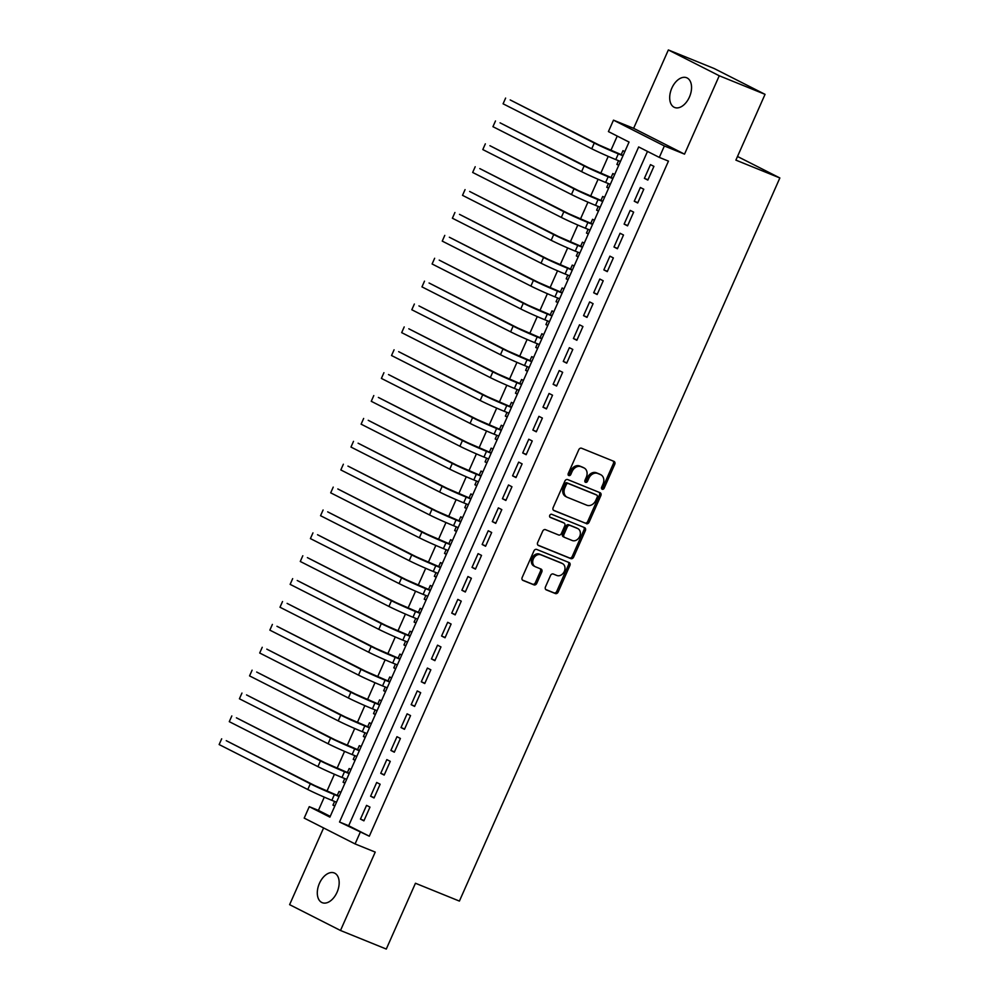 <?xml version="1.0" encoding="UTF-8"?>
<svg xmlns="http://www.w3.org/2000/svg" width="999" height="999" viewBox="0 0 999 999"><rect width="100%" height="100%" fill="white"/><g stroke="black" fill="none" stroke-linecap="round" stroke-linejoin="round"><path stroke-width="1.5" d="M602.21 489.26A1.723 1.361 116.9 0 0 604.158 488.199L614.735 464.335A2.46 1.936 116.9 0 0 613.935 461.363L581.568 448.239A2.46 1.936 116.9 0 0 578.771 449.75L568.206 473.613A1.723 1.361 116.9 0 0 570.716 474.637L572.09 471.553A7.867 6.206 116.9 0 1 581.031 466.695L583.716 467.794A7.867 6.206 116.9 0 1 584.09 467.957A7.867 6.206 116.9 0 1 586.288 477.31L584.927 480.394A1.723 1.361 116.9 0 0 587.437 481.418L588.811 478.334A7.867 6.206 116.9 0 1 597.752 473.476L600.449 474.575A7.867 6.206 116.9 0 1 600.811 474.737A7.867 6.206 116.9 0 1 603.009 484.09L601.648 487.175A1.723 1.361 116.9 0 0 602.21 489.26M601.573 488.611A1.723 1.361 116.9 0 0 602.784 487.5L613.361 463.636A2.46 1.936 116.9 0 0 613.086 461.014M568.131 475.037A1.723 1.361 116.9 0 0 569.343 473.938L570.716 470.854L572.09 471.553M584.852 481.818A1.723 1.361 116.9 0 0 586.063 480.719L587.437 477.634L588.811 478.334M337.038 892.282A16.034 9.853 -67.9 0 0 334.265 872.964A16.034 9.853 -67.9 0 0 319.43 883.353A16.034 9.853 -67.9 0 0 322.215 902.671A16.034 9.853 -67.9 0 0 337.038 892.282M689.422 97.065A16.034 9.853 -67.9 0 0 686.65 77.747A16.034 9.853 -67.9 0 0 671.827 88.137A16.034 9.853 -67.9 0 0 674.6 107.467A16.034 9.853 -67.9 0 0 689.422 97.065M545.466 586.888A2.46 1.936 116.9 0 0 546.278 589.872L555.357 593.543A2.46 1.936 116.9 0 0 558.154 592.032L569.892 565.521A2.46 1.936 116.9 0 0 569.093 562.549L536.725 549.425A2.46 1.936 116.9 0 0 533.941 550.936L522.19 577.447A2.46 1.936 116.9 0 0 522.989 580.419L533.953 584.865A2.46 1.936 116.9 0 0 536.75 583.354L541.783 572.015A2.46 1.936 116.9 0 0 540.971 569.03L535.539 566.833A6.581 5.182 116.9 0 1 535.227 566.683A6.581 5.182 116.9 0 1 533.478 558.666A6.581 5.182 116.9 0 1 540.859 554.807L562.175 563.448A6.581 5.182 116.9 0 1 562.487 563.598A6.581 5.182 116.9 0 1 564.223 571.615A6.581 5.182 116.9 0 1 556.843 575.474L553.296 574.025A2.46 1.936 116.9 0 0 550.499 575.549L545.466 586.888M360.152 832.479L355.082 843.93L304.195 818.106L309.265 806.668L329.895 817.132L629.045 142.058L608.416 131.593L613.486 120.155L664.372 145.966L659.303 157.405L638.673 146.94L339.523 822.015L369.305 836.2L668.456 161.126L659.303 157.405M765.047 94.343L719.255 75.762L668.356 49.95L714.16 68.519L765.047 94.343L735.888 160.127L779.857 177.959L459.403 901.086L415.447 883.253L386.288 949.05L340.497 930.481L375.224 852.097L355.082 843.93M668.356 49.95L633.628 128.322L684.527 154.146L719.255 75.762M684.527 154.146L664.372 145.966M586.313 523.688A2.46 1.936 116.9 0 0 589.11 522.177L600.849 495.666A2.46 1.936 116.9 0 0 600.049 492.694L567.682 479.57A2.46 1.936 116.9 0 0 564.885 481.081L553.146 507.592A2.46 1.936 116.9 0 0 553.946 510.564L584.939 522.989A2.46 1.936 116.9 0 0 587.724 521.478L599.475 494.967A2.46 1.936 116.9 0 0 599.2 492.345M585.377 530.594L573.626 557.105A2.46 1.936 116.9 0 1 570.829 558.616L538.473 545.491A2.46 1.936 116.9 0 1 537.662 542.519L542.694 531.181A2.46 1.936 116.9 0 1 545.491 529.657L558.616 534.977A2.46 1.936 116.9 0 0 561.401 533.466L564.735 525.936A2.46 1.936 116.9 0 0 563.936 522.964L550.274 517.42A1.723 1.361 116.9 0 1 551.66 514.273L584.565 527.622A2.46 1.936 116.9 0 1 585.377 530.594L583.99 529.907L572.252 556.406L573.626 557.105M323.601 827.959L289.61 904.657L340.497 930.481M334.603 801.435L332.954 805.144L334.865 805.918M340.871 792.344L339.036 791.42L337.262 795.416M344.742 778.558L343.094 782.267L345.005 783.029M351.011 769.467L349.175 768.531L347.402 772.539M354.882 755.669L353.234 759.377L355.144 760.152M361.163 746.578L359.315 745.641L357.542 749.65M365.022 732.779L363.374 736.488L365.284 737.262M371.303 723.701L369.455 722.764L367.682 726.773M375.162 709.902L373.514 713.611L375.424 714.385M381.443 700.811L379.595 699.874L377.822 703.883M385.302 687.012L383.653 690.721L385.564 691.495M391.583 677.921L389.747 676.997L387.962 681.006M395.442 664.135L393.793 667.844L395.704 668.618M401.723 655.044L399.887 654.108L398.114 658.116M405.582 641.246L403.933 644.954L405.844 645.729M411.863 632.155L410.027 631.231L408.254 635.227M415.721 618.369L414.086 622.077L415.984 622.852M422.003 609.278L420.167 608.341L418.394 612.35M425.861 595.479L424.225 599.188L426.123 599.962M432.142 586.388L430.307 585.464L428.534 589.46M436.001 572.602L434.365 576.311L436.263 577.085M442.282 563.511L440.447 562.574L438.673 566.583M446.141 549.712L444.505 553.421L446.416 554.195M452.422 540.621L450.586 539.697L448.813 543.693M456.281 526.835L454.645 530.544L456.555 531.318M462.562 517.744L460.726 516.808L458.953 520.816M466.421 503.946L464.785 507.654L466.695 508.429M472.702 494.855L470.866 493.931L469.093 497.927M476.573 481.068L474.925 484.777L476.835 485.539M482.842 471.978L481.006 471.041L479.233 475.049M486.713 458.179L485.064 461.888L486.975 462.662M492.982 449.088L491.146 448.151L489.373 452.16M496.853 435.289L495.204 438.998L497.115 439.772M503.121 426.211L501.286 425.274L499.512 429.283M506.993 412.412L505.344 416.121L507.255 416.895M513.274 403.321L511.426 402.385L509.652 406.393M517.132 389.523L515.484 393.231L517.395 394.006M523.414 380.432L521.565 379.508L519.792 383.516M527.272 366.645L525.624 370.354L527.534 371.128M533.553 357.555L531.718 356.618L529.932 360.627M537.412 343.756L535.764 347.465L537.674 348.239M543.693 334.665L541.858 333.741L540.072 337.737M547.552 320.879L545.904 324.588L547.814 325.362M553.833 311.788L551.997 310.851L550.224 314.86M557.692 297.989L556.043 301.698L557.954 302.472M563.973 288.898L562.137 287.974L560.364 291.97M567.832 275.112L566.196 278.821L568.094 279.595M574.113 266.021L572.277 265.085L570.504 269.093M577.971 252.223L576.336 255.931L578.234 256.706M584.253 243.132L582.417 242.208L580.644 246.204M588.111 229.345L586.475 233.054L588.374 233.828M594.393 220.255L592.557 219.318L590.784 223.326M598.251 206.456L596.615 210.165L598.526 210.939M604.532 197.365L602.697 196.441L600.923 200.437M608.391 183.579L606.755 187.275L608.666 188.049M614.672 174.488L612.837 173.551L611.063 177.56M647.839 180.095L653.92 166.371L650.486 164.623L644.405 178.346L647.839 180.095M637.699 202.984L643.781 189.248L640.347 187.5L634.265 201.236L637.699 202.984M627.559 225.861L633.641 212.138L630.207 210.389L624.125 224.113L627.559 225.861M617.419 248.751L623.501 235.015L620.067 233.267L613.985 247.003L617.419 248.751M607.28 271.628L613.361 257.904L609.927 256.156L603.846 269.892L607.28 271.628M597.14 294.518L603.221 280.781L599.787 279.046L593.693 292.769L597.14 294.518M587 317.395L593.081 303.671L589.647 301.923L583.553 315.659L587 317.395M576.86 340.284L582.941 326.548L579.507 324.812L573.414 338.536L576.86 340.284M566.72 363.161L572.802 349.438L569.368 347.689L563.274 361.426L566.72 363.161M556.58 386.051L562.662 372.315L559.215 370.579L553.134 384.303L556.58 386.051M546.441 408.928L552.522 395.204L549.075 393.456L542.994 407.192L546.441 408.928M536.288 431.818L542.382 418.082L538.936 416.346L532.854 430.07L536.288 431.818M526.148 454.707L532.242 440.971L528.796 439.223L522.714 452.959L526.148 454.707M516.008 477.584L522.102 463.861L518.656 462.112L512.574 475.836L516.008 477.584M505.869 500.474L511.95 486.738L508.516 484.99L502.435 498.726L505.869 500.474M495.729 523.351L501.81 509.627L498.376 507.879L492.295 521.603L495.729 523.351M485.589 546.241L491.67 532.504L488.236 530.756L482.155 544.492L485.589 546.241M475.449 569.118L481.53 555.394L478.096 553.646L472.015 567.382L475.449 569.118M465.309 592.007L471.391 578.271L467.957 576.535L461.875 590.259L465.309 592.007M455.169 614.885L461.251 601.161L457.817 599.412L451.735 613.149L455.169 614.885M445.03 637.774L451.111 624.038L447.677 622.302L441.583 636.026L445.03 637.774M434.89 660.651L440.971 646.927L437.537 645.179L431.443 658.915L434.89 660.651M424.75 683.541L430.831 669.805L427.397 668.069L421.303 681.793L424.75 683.541M414.61 706.418L420.691 692.694L417.245 690.946L411.163 704.682L414.61 706.418M404.47 729.307L410.552 715.571L407.105 713.835L401.024 727.559L404.47 729.307M394.318 752.197L400.412 738.461L396.965 736.713L390.884 750.449L394.318 752.197M384.178 775.074L390.272 761.35L386.825 759.602L380.744 773.326L384.178 775.074M374.038 797.964L380.132 784.227L376.685 782.479L370.604 796.215L374.038 797.964M647.489 151.423L348.676 825.736L369.305 836.2M366.546 805.369L360.464 819.093L363.898 820.841L369.98 807.117L366.546 805.369M617.232 136.076L610.876 150.424M608.229 156.393L600.736 173.314M598.089 179.271L590.584 196.191M587.949 202.16L580.444 219.081M577.809 225.037L570.304 241.958M567.669 247.927L560.164 264.847M557.529 270.804L550.024 287.737M547.39 293.694L539.885 310.614M537.25 316.571L529.745 333.504M527.11 339.46L519.605 356.381M516.958 362.337L509.465 379.27M506.818 385.227L499.325 402.147M496.678 408.116L489.185 425.037M486.538 430.994L479.045 447.914M476.398 453.883L468.906 470.804M466.258 476.76L458.766 493.681M456.118 499.65L448.613 516.57M445.979 522.527L438.474 539.448M435.839 545.417L428.334 562.337M425.699 568.294L418.194 585.227M415.559 591.183L408.054 608.104M405.419 614.06L397.914 630.993M395.279 636.95L387.774 653.87M385.139 659.827L377.634 676.76M374.987 682.717L367.495 699.637M364.847 705.606L357.355 722.527M354.707 728.483L347.215 745.404M344.568 751.373L337.075 768.293M334.428 774.25L326.935 791.171M324.288 797.14L318.419 810.389L330.232 816.37M624.812 151.598L622.976 150.662L621.203 154.67M618.543 160.689L616.895 164.398L618.731 165.335M606.755 187.275L608.591 188.212M596.615 210.165L598.451 211.101M586.475 233.054L588.311 233.978M576.336 255.931L578.171 256.868M566.196 278.821L568.031 279.745M556.043 301.698L557.892 302.635M545.904 324.588L547.752 325.512M535.764 347.465L537.612 348.401M525.624 370.354L527.46 371.278M515.484 393.231L517.32 394.168M505.344 416.121L507.18 417.058M495.204 438.998L497.04 439.935M485.064 461.888L486.9 462.824M474.925 484.777L476.76 485.701M464.785 507.654L466.62 508.591M454.645 530.544L456.481 531.468M444.505 553.421L446.341 554.358M434.365 576.311L436.201 577.235M424.225 599.188L426.061 600.124M414.086 622.077L415.921 623.001M403.933 644.954L405.781 645.891M393.793 667.844L395.641 668.768M383.653 690.721L385.489 691.658M373.514 713.611L375.349 714.547M363.374 736.488L365.209 737.424M353.234 759.377L355.07 760.314M343.094 782.267L344.93 783.191M332.954 805.144L334.79 806.081M779.857 177.959L737.512 156.481M318.419 810.389L309.265 806.668M633.628 128.322L613.486 120.155M348.676 825.736L339.523 822.015M616.895 164.398L618.806 165.172M644.405 178.346L647.976 179.795M634.265 201.236L637.837 202.685M624.125 224.113L627.697 225.562M613.985 247.003L617.557 248.451M603.846 269.892L607.404 271.328M593.693 292.769L597.265 294.218M583.553 315.659L587.125 317.108M573.414 338.536L576.985 339.985M563.274 361.426L566.845 362.874M553.134 384.303L556.705 385.751M542.994 407.192L546.565 408.641M532.854 430.07L536.426 431.518M522.714 452.959L526.286 454.408M512.574 475.836L516.146 477.285M502.435 498.726L506.006 500.174M492.295 521.603L495.866 523.051M482.155 544.492L485.726 545.941M472.015 567.382L475.586 568.818M461.875 590.259L465.434 591.708M451.735 613.149L455.294 614.597M441.583 636.026L445.154 637.474M431.443 658.915L435.015 660.364M421.303 681.793L424.875 683.241M411.163 704.682L414.735 706.131M401.024 727.559L404.595 729.008M390.884 750.449L394.455 751.897M380.744 773.326L384.315 774.774M370.604 796.215L374.175 797.664M360.464 819.093L364.036 820.541M599.8 474.25A7.867 6.206 116.9 0 0 599.437 474.038A7.867 6.206 116.9 0 0 599.063 473.876L600.449 474.575M587.437 477.634A7.867 6.206 116.9 0 1 596.366 472.777L599.063 473.876M583.079 467.457A7.867 6.206 116.9 0 0 582.717 467.257A7.867 6.206 116.9 0 0 582.342 467.095L583.716 467.794M570.716 470.854A7.867 6.206 116.9 0 1 579.645 465.996L582.342 467.095M553.421 510.214L584.939 522.989M597.24 497.115A1.723 1.361 116.9 0 0 596.678 495.042L568.269 483.516A1.723 1.361 116.9 0 0 566.308 484.577L564.872 487.837A7.867 6.206 116.9 0 0 567.057 497.19A7.867 6.206 116.9 0 0 567.432 497.352L586.85 505.232A7.867 6.206 116.9 0 0 595.791 500.374L597.24 497.115M595.466 494.418A1.723 1.361 116.9 0 0 595.304 494.343L596.678 495.042M567.057 497.19L565.684 496.491A7.867 6.206 116.9 0 1 563.498 487.137L564.934 483.878A1.723 1.361 116.9 0 1 566.895 482.817L595.304 494.343M537.949 545.142L569.455 557.929A2.46 1.936 116.9 0 0 572.252 556.406M562.787 522.377A2.46 1.936 116.9 0 0 562.562 522.265L549.85 517.107M572.227 540.509A6.581 5.182 116.9 0 0 579.607 536.65A6.581 5.182 116.9 0 0 577.872 528.633A6.581 5.182 116.9 0 0 577.559 528.483L570.054 525.449A2.46 1.936 116.9 0 0 567.257 526.96L563.923 534.49A2.46 1.936 116.9 0 0 564.722 537.462L572.227 540.509M576.798 528.096A6.581 5.182 116.9 0 0 576.498 527.934A6.581 5.182 116.9 0 0 576.186 527.797L577.559 528.483M564.497 537.35L563.349 536.763A2.46 1.936 116.9 0 1 562.549 533.791L565.884 526.261A2.46 1.936 116.9 0 1 568.681 524.75L576.186 527.797M583.99 529.907A2.46 1.936 116.9 0 0 583.716 527.272M561.401 563.061A6.581 5.182 116.9 0 0 561.101 562.899A6.581 5.182 116.9 0 0 560.789 562.762L562.175 563.448M534.165 566.133A6.581 5.182 116.9 0 1 533.853 565.983A6.581 5.182 116.9 0 1 532.105 557.979A6.581 5.182 116.9 0 1 539.485 554.108L560.789 562.762M522.465 580.069L532.579 584.178A2.46 1.936 116.9 0 0 535.377 582.654L540.409 571.316A2.46 1.936 116.9 0 0 540.122 568.693M545.754 589.51L553.983 592.857A2.46 1.936 116.9 0 0 556.768 591.333L568.518 564.835A2.46 1.936 116.9 0 0 568.244 562.212M623.114 155.457L598.851 144.905L510.202 99.937L594.268 143.044A18.794 0.762 23.9 0 0 618.319 153.858L622.976 155.744M503.084 103.809L505.619 98.077L503.084 103.809L591.733 148.764A18.794 0.762 23.9 0 0 615.784 159.578L620.441 161.463M612.974 178.334L588.711 167.795L500.062 122.827L584.128 165.934A18.794 0.762 23.9 0 0 608.179 176.736L612.837 178.621M492.944 126.686L495.479 120.966L492.944 126.686L581.593 171.653A18.794 0.762 23.9 0 0 605.644 182.455L610.302 184.353M602.822 201.224L578.571 190.672L489.922 145.704L573.988 188.811A18.794 0.762 23.9 0 0 598.039 199.625L602.697 201.511M482.804 149.575L485.339 143.844L482.804 149.575L571.453 194.53A18.794 0.762 23.9 0 0 595.504 205.344L600.162 207.23M592.682 224.101L568.431 213.561L479.782 168.594L563.848 211.701A18.794 0.762 23.9 0 0 587.899 222.502L592.557 224.388M472.664 172.452L475.199 166.733L472.664 172.452L561.313 217.42A18.794 0.762 23.9 0 0 585.364 228.222L590.022 230.12M582.542 246.99L558.291 236.438L469.642 191.471L553.708 234.578A18.794 0.762 23.9 0 0 577.759 245.392L582.417 247.277M462.525 195.342L465.059 189.623L462.525 195.342L551.173 240.309A18.794 0.762 23.9 0 0 575.224 251.111L579.882 252.997M572.34 269.842L548.139 259.328L459.503 214.36L543.568 257.467A18.794 0.762 23.9 0 0 567.619 268.269L572.277 270.167M452.385 218.219L454.92 212.5L452.385 218.219L541.033 263.187A18.794 0.762 23.9 0 0 565.084 273.988L569.742 275.886M562.262 292.757L537.999 282.205L449.35 237.238L533.429 280.357A18.794 0.762 23.9 0 0 557.479 291.159L562.137 293.044M442.245 241.109L444.78 235.389L442.245 241.109L530.894 286.076A18.794 0.762 23.9 0 0 554.944 296.878L559.602 298.763M552.06 315.609L527.859 305.095L439.21 260.127L523.289 303.234A18.794 0.762 23.9 0 0 547.34 314.036L551.997 315.934M432.105 263.986L434.64 258.266L432.105 263.986L520.754 308.953A18.794 0.762 23.9 0 0 544.805 319.755L549.462 321.653M541.982 338.524L517.719 327.972L429.071 283.004L513.149 326.124A18.794 0.762 23.9 0 0 537.2 336.925L541.858 338.811M421.965 286.875L424.5 281.156L421.965 286.875L510.614 331.843A18.794 0.762 23.9 0 0 534.665 342.645L539.323 344.53M531.78 361.376L507.579 350.861L418.931 305.894L502.997 349.001A18.794 0.762 23.9 0 0 527.06 359.802L531.718 361.7M411.813 309.752L414.36 304.033L411.813 309.752L500.462 354.72A18.794 0.762 23.9 0 0 524.525 365.534L529.183 367.42M521.703 384.29L497.44 373.738L408.791 328.783L492.857 371.89A18.794 0.762 23.9 0 0 516.92 382.692L521.578 384.578M401.673 332.642L404.208 326.923L401.673 332.642L490.322 377.61A18.794 0.762 23.9 0 0 514.385 388.411L519.043 390.297M511.5 407.142L487.3 396.628L398.651 351.66L482.717 394.767A18.794 0.762 23.9 0 0 506.78 405.569L511.438 407.467M391.533 355.519L394.068 349.8L391.533 355.519L480.182 400.487A18.794 0.762 23.9 0 0 504.245 411.301L508.903 413.186M501.423 430.057L477.16 419.505L388.511 374.55L472.577 417.657A18.794 0.762 23.9 0 0 496.628 428.459L501.286 430.344M381.393 378.409L383.928 372.689L381.393 378.409L470.042 423.376A18.794 0.762 23.9 0 0 494.093 434.178L498.751 436.063M491.283 452.947L467.02 442.395L378.371 397.427L462.437 440.534A18.794 0.762 23.9 0 0 486.488 451.348L491.146 453.234M371.253 401.298L373.788 395.567L371.253 401.298L459.902 446.253A18.794 0.762 23.9 0 0 483.953 457.067L488.611 458.953M481.143 475.824L456.88 465.284L368.231 420.317L452.297 463.424A18.794 0.762 23.9 0 0 476.348 474.225L481.006 476.111M361.114 424.175L363.648 418.456L361.114 424.175L449.762 469.143A18.794 0.762 23.9 0 0 473.813 479.945L478.471 481.843M470.941 498.676L446.74 488.161L358.092 443.194L442.157 486.301A18.794 0.762 23.9 0 0 466.208 497.115L470.866 499.001M350.974 447.065L353.509 441.333L350.974 447.065L439.622 492.02A18.794 0.762 23.9 0 0 463.673 502.834L468.331 504.72M460.864 521.59L436.6 511.051L347.952 466.083L432.018 509.19A18.794 0.762 23.9 0 0 456.068 519.992L460.726 521.878M340.834 469.942L343.369 464.223L340.834 469.942L429.483 514.91A18.794 0.762 23.9 0 0 453.534 525.711L458.191 527.609M450.649 544.443L426.461 533.928L337.812 488.961L421.878 532.067A18.794 0.762 23.9 0 0 445.929 542.882L450.586 544.767M330.694 492.832L333.229 487.112L330.694 492.832L419.343 537.799A18.794 0.762 23.9 0 0 443.394 548.601L448.052 550.486M440.571 567.357L416.321 556.818L327.672 511.85L411.738 554.957A18.794 0.762 23.9 0 0 435.789 565.759L440.447 567.657M320.554 515.709L323.089 509.989L320.554 515.709L409.203 560.676A18.794 0.762 23.9 0 0 433.254 571.478L437.912 573.376M430.369 590.209L406.168 579.695L317.532 534.727L401.598 577.847A18.794 0.762 23.9 0 0 425.649 588.648L430.307 590.534M310.414 538.598L312.949 532.879L310.414 538.598L399.063 583.566A18.794 0.762 23.9 0 0 423.114 594.368L427.772 596.253M420.292 613.124L396.029 602.584L307.38 557.617L391.458 600.724A18.794 0.762 23.9 0 0 415.509 611.525L420.167 613.423M300.274 561.475L302.809 555.756L300.274 561.475L388.923 606.443A18.794 0.762 23.9 0 0 412.974 617.245L417.632 619.143M410.089 635.976L385.889 625.461L297.24 580.494L381.318 623.613A18.794 0.762 23.9 0 0 405.369 634.415L410.027 636.301M290.135 584.365L292.67 578.646L290.135 584.365L378.783 629.333A18.794 0.762 23.9 0 0 402.834 640.134L407.492 642.02M400.012 658.89L375.749 648.351L287.1 603.384L371.178 646.49A18.794 0.762 23.9 0 0 395.229 657.292L399.887 659.19M279.995 607.242L282.53 601.523L279.995 607.242L368.643 652.21A18.794 0.762 23.9 0 0 392.694 663.024L397.352 664.909M389.81 681.743L365.609 671.228L276.96 626.273L361.026 669.38A18.794 0.762 23.9 0 0 385.09 680.182L389.747 682.067M269.855 630.132L272.39 624.412L269.855 630.132L358.491 675.099A18.794 0.762 23.9 0 0 382.555 685.901L387.212 687.787M379.732 704.657L355.469 694.118L266.82 649.15L350.886 692.257A18.794 0.762 23.9 0 0 374.95 703.059L379.608 704.957M259.703 653.009L262.238 647.29L259.703 653.009L348.351 697.976A18.794 0.762 23.9 0 0 372.415 708.791L377.073 710.676M369.593 727.547L345.329 716.995L256.681 672.04L340.746 715.147A18.794 0.762 23.9 0 0 364.81 725.948L369.468 727.834M249.563 675.898L252.098 670.179L249.563 675.898L338.211 720.866A18.794 0.762 23.9 0 0 362.275 731.668L366.933 733.553M359.453 750.436L335.189 739.884L246.541 694.917L330.607 738.024A18.794 0.762 23.9 0 0 354.67 748.838L359.328 750.724M239.423 698.788L241.958 693.056L239.423 698.788L328.072 743.743A18.794 0.762 23.9 0 0 352.135 754.557L356.78 756.443M349.25 773.288L325.05 762.774L236.401 717.806L320.467 760.913A18.794 0.762 23.9 0 0 344.518 771.715L349.175 773.601M229.283 721.665L231.818 715.946L229.283 721.665L317.932 766.633A18.794 0.762 23.9 0 0 341.983 777.434L346.641 779.332M339.173 796.203L314.91 785.651L226.261 740.684L310.327 783.79A18.794 0.762 23.9 0 0 334.378 794.605L339.036 796.49M219.143 744.555L221.678 738.823L219.143 744.555L307.792 789.51A18.794 0.762 23.9 0 0 331.843 800.324L336.501 802.209M602.784 487.5L604.158 488.199M569.343 473.938L570.716 474.637M586.063 480.719L587.437 481.418M596.366 472.777L597.752 473.476M579.645 465.996L581.031 466.695M613.361 463.636L614.735 464.335M599.475 494.967L600.849 495.666M587.724 521.478L589.11 522.177M566.895 482.817L568.269 483.516M564.934 483.878L566.308 484.577M563.498 487.137L564.872 487.837M569.455 557.929L570.829 558.616M562.562 522.265L563.936 522.964M568.681 524.75L570.054 525.449M565.884 526.261L567.257 526.96M562.549 533.791L563.923 534.49M539.485 554.108L540.859 554.807M540.409 571.316L541.783 572.015M535.377 582.654L536.75 583.354M532.579 584.178L533.953 584.865M568.518 564.835L569.892 565.521M556.768 591.333L558.154 592.032M553.983 592.857L555.357 593.543M618.319 153.858L615.784 159.578M594.268 143.044L591.733 148.764M608.179 176.736L605.644 182.455M584.128 165.934L581.593 171.653M598.039 199.625L595.504 205.344M573.988 188.811L571.453 194.53M587.899 222.502L585.364 228.222M563.848 211.701L561.313 217.42M577.759 245.392L575.224 251.111M553.708 234.578L551.173 240.309M567.619 268.269L565.084 273.988M543.568 257.467L541.033 263.187M557.479 291.159L554.944 296.878M533.429 280.357L530.894 286.076M547.34 314.036L544.805 319.755M523.289 303.234L520.754 308.953M537.2 336.925L534.665 342.645M513.149 326.124L510.614 331.843M527.06 359.802L524.525 365.534M502.997 349.001L500.462 354.72M516.92 382.692L514.385 388.411M492.857 371.89L490.322 377.61M506.78 405.569L504.245 411.301M482.717 394.767L480.182 400.487M496.628 428.459L494.093 434.178M472.577 417.657L470.042 423.376M486.488 451.348L483.953 457.067M462.437 440.534L459.902 446.253M476.348 474.225L473.813 479.945M452.297 463.424L449.762 469.143M466.208 497.115L463.673 502.834M442.157 486.301L439.622 492.02M456.068 519.992L453.534 525.711M432.018 509.19L429.483 514.91M445.929 542.882L443.394 548.601M421.878 532.067L419.343 537.799M435.789 565.759L433.254 571.478M411.738 554.957L409.203 560.676M425.649 588.648L423.114 594.368M401.598 577.847L399.063 583.566M415.509 611.525L412.974 617.245M391.458 600.724L388.923 606.443M405.369 634.415L402.834 640.134M381.318 623.613L378.783 629.333M395.229 657.292L392.694 663.024M371.178 646.49L368.643 652.21M385.09 680.182L382.555 685.901M361.026 669.38L358.491 675.099M374.95 703.059L372.415 708.791M350.886 692.257L348.351 697.976M364.81 725.948L362.275 731.668M340.746 715.147L338.211 720.866M354.67 748.838L352.135 754.557M330.607 738.024L328.072 743.743M344.518 771.715L341.983 777.434M320.467 760.913L317.932 766.633M334.378 794.605L331.843 800.324M310.327 783.79L307.792 789.51M599.437 474.038L600.811 474.737M582.717 467.257L584.09 467.957M595.379 494.38L596.753 495.079M562.674 522.315L564.06 523.014M576.498 527.934L577.872 528.633M563.236 536.713L564.61 537.412M561.101 562.899L562.487 563.598M533.853 565.983L535.227 566.683"/></g></svg>
